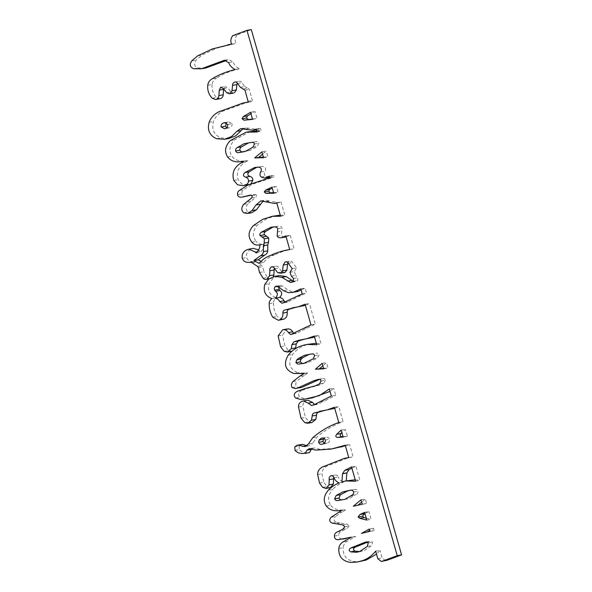 <?xml version="1.0" encoding="UTF-8"?>
<svg xmlns="http://www.w3.org/2000/svg" width="592" height="592" viewBox="0 0 592 592"><rect width="100%" height="100%" fill="white"/><g stroke="black" fill="none" stroke-linecap="round" stroke-linejoin="round"><path stroke-width="0.44" stroke-dasharray="2.96 2.22" d="M252.532 119.362L257.024 118.393L254.952 111.496L251.023 113.679M252.651 119.022L256.869 118.592M250.52 112.295L254.856 111.533M250.631 112.295L254.863 111.555M250.623 112.258L254.952 111.496M252.695 119.155L257.024 118.393M252.688 119.14L256.817 118.415M361.024 499.833L365.353 499.063L361.668 502.097M362.274 504.229L366.611 503.466L365.353 499.063M353.335 506.219L366.611 503.466M311.71 353.964L311 354.06M303.6 363.451L307.929 362.689L317.445 358.13L319.036 354.889C318.533 353.55 317.534 352.987 316.047 353.195M304.288 363.273L307.929 362.689M261.901 151.841L266.23 151.078L262.552 154.157M263.566 157.709L267.902 156.947L266.23 151.078M263.388 157.087L267.902 156.947M358.175 551.959L357.376 552.144M359.374 551.566L364.095 550.664L371.635 545.661L372.575 542.065L370.385 541.199L367.595 542.146M368.246 542.834L372.575 542.065M359.766 551.426L364.095 550.664M359.573 551.5L363.895 550.738M358.056 551.988L361.083 551.455M277.493 286.365L279.424 286.025L278.699 287.105M276.701 286.173L280.245 285.544L279.424 286.025M283.538 290.731L287.867 289.962L282.865 286.217L280.638 285.433L276.309 286.195M288.4 292.67L292.729 291.908L287.867 289.962M296.266 291.812L292.729 291.908M300.729 288.926L305.058 288.163L301.158 290.043M300.825 288.889L305.161 288.126L300.832 288.911M302.231 293.824L306.56 293.055L305.161 288.126M296.77 296.141L301.106 295.371L306.56 293.055M283.649 302.623L287.978 301.861L301.106 295.371M284.93 302.016L286.254 302.468L287.978 301.861M369.889 531.32L374.218 530.558L373.574 528.293L369.645 530.469M361.416 533.429L374.218 530.558M366.7 532.134L365.745 532.667M369.238 529.056L373.574 528.293M273.608 193.332L278.136 192.489L276.286 186.399L272.253 188.204M273.578 192.578L277.937 192.563M271.957 187.161L276.286 186.399M273.8 193.258L278.136 192.489M273.793 193.221L277.914 192.496M225.3 122.581L227.824 122.137L226.477 122.958M227.646 124.461L231.983 123.691L228.727 121.856L227.824 122.137M226.677 127.717L229.652 127.798C231.598 126.88 232.367 125.511 231.983 123.691M343.042 437.096L347.474 436.289L345.402 429.4L341.784 432.663M343.02 436.681L347.378 436.326M341.073 430.162L345.402 429.4M347.371 436.297L343.138 437.044L347.474 436.289M364.591 512.361L368.927 511.592L364.894 513.412M366.796 520.087L371.125 519.325L368.927 511.592M366.263 518.222L371.125 519.325M252.925 147.208L257.261 146.446L258.852 143.205C258.386 141.902 257.431 141.37 255.988 141.614L250.52 142.546M243.734 151.811L250.12 150.383L257.261 146.446M251.659 142.376L255.988 141.614M351.759 495.312L356.088 494.542C357.531 493.787 358.16 492.67 357.975 491.19C357.442 489.821 356.362 489.236 354.749 489.443L350.005 490.243M350.146 496.296L354.482 495.534L356.088 494.542M344.825 499.352L349.154 498.59L354.482 495.534M344.5 499.411L349.154 498.59M285.855 235.942L290.184 235.179L285.773 236.963C283.76 237.266 282.332 236.726 281.474 235.342L282.058 228.046C281.733 226.832 280.638 226.203 278.758 226.151L273.252 226.936M289.725 249.535L294.061 248.773L290.184 235.179M270.344 255.537L274.673 254.775C280.867 251.844 287.327 249.839 294.061 248.773M259.133 263.381L263.462 262.611C266.659 258.874 270.396 256.262 274.673 254.775M260.931 261.257L263.462 262.611M274.429 226.914L278.758 226.151M277.729 228.808L282.058 228.046M277.145 236.104L281.474 235.342M322.152 363.355L326.481 362.593L322.84 365.775M323.706 368.816L328.035 368.054L326.481 362.593M323.565 368.32L328.035 368.054M322.729 444.037L327.058 443.267C329.048 442.461 329.899 441.107 329.618 439.227C328.871 437.54 327.502 436.963 325.526 437.503L324.031 438.45M321.804 438.102L326.133 437.34L322.433 438.05M322.677 444.052L327.058 443.267M324.216 443.186L327.006 443.29M322.818 438.073L325.156 437.658M322.618 438.05L325.326 437.577M322.536 438.05L325.422 437.54M351.552 466.947L355.881 466.185L351.9 468.176M355.607 481.207L359.943 480.445L355.881 466.185M341.917 481.866L350.212 480.201M355.2 479.764L359.943 480.445M232.73 35.638L237.059 34.876L251.297 29.6M231.553 44.178L235.89 43.416C234.624 40.515 235.017 37.673 237.059 34.876M230.725 44.341L235.89 43.416M205.705 68.028L198.187 67.991C194.28 66.474 193.599 63.825 196.144 60.058L201.953 55.108L216.598 48.204L235.061 43.571M228.623 62.656L232.952 61.886L228.66 59.503L226.203 60.443M235.165 69.508L239.501 68.746C236.393 67.244 234.21 64.957 232.952 61.886M212.321 78.714L216.657 77.952C223.258 73.956 230.236 71.077 237.584 69.308L239.501 68.746M207.74 85.27L212.077 84.508C212.424 81.652 213.956 79.469 216.657 77.952M212.195 98.213L216.524 97.443C213.135 93.913 211.647 89.599 212.077 84.508M219.921 98.768L216.524 97.443M220.661 87.261L224.99 86.499L223.621 89.362M223.443 88.593L227.772 87.823L224.99 86.499M226.684 92.692L231.021 91.93L227.772 87.823M233.551 93.062L231.021 91.93M237.614 83.487L241.95 82.717C241.329 81.452 240.293 81 238.828 81.37L237.192 82.924M235.046 81.985L238.828 81.37M240.352 87.335L244.681 86.573L241.95 82.717M243.541 88.948L247.878 88.186L244.681 86.573M248.307 102.216L252.636 101.447L249.321 89.422L247.878 88.186M248.277 102.083L252.636 101.447L247.678 102.305M228.941 138.498L220.957 137.943C213.934 134.828 211.425 129.367 213.453 121.567C215.244 116.979 218.433 113.486 223.036 111.096L247.641 102.187M242.18 128.649L246.509 127.887L242.927 128.723M256.173 129.063L260.502 128.301L257.372 129.485L246.509 127.887M256.913 132.031L261.242 131.269L260.502 128.301M256.61 132.142L261.242 131.269M256.854 131.794L260.946 131.38M240.544 161.675L244.873 160.906C239.368 161.646 235.061 160.099 231.968 156.258C228.505 150.768 229.422 145.269 234.706 139.779L250.727 131.328M256.684 130.899L260.236 131.195M243.541 161.446L247.87 160.684L244.873 160.906M241.025 162.97L245.354 162.201L247.87 160.684M247.537 184.941L241.906 184.053L238.08 179.635C236.008 172.25 238.435 166.441 245.354 162.201M251.178 183.483L248.633 184.682M260.658 172.05L264.987 171.28C266.43 168.269 265.527 166.641 262.286 166.389L256.965 167.188M261.198 177.008L265.527 176.238C264.121 174.892 263.943 173.241 264.987 171.28M269.242 176.09L273.571 175.321L269.56 177.215M269.005 177.341L265.527 176.238M269.737 177.822L274.066 177.052L273.571 175.321M268.842 178.148L274.066 177.052M239.434 190.372L243.763 189.61L252.384 184.208L273.178 177.385M237.577 194.598L241.906 193.836C241.61 192.104 242.232 190.691 243.763 189.61M246.76 196.307C243.8 196.722 242.18 195.893 241.906 193.836M252.296 195.626L256.625 194.864L254.308 194.398L251.289 195.138M251.741 197.898L256.07 197.136L256.625 194.864M246.931 201.739L251.26 200.977L256.07 197.136M243.556 204.469L247.885 203.7L251.26 200.977M243.741 212.794L248.07 212.032C245.591 209.783 245.532 207.008 247.885 203.7M251.763 212.743L248.07 212.032M265.386 201.68L269.715 200.917L265.12 200.133L263.151 200.999M266.126 201.998L270.463 201.228L269.715 200.917M276.738 202.782L281.067 202.013L278.758 202.686L270.463 201.228M280.571 216.243L284.9 215.473L281.067 202.013M251.896 242.187L256.225 241.425C252.029 236.082 252.525 230.54 257.727 224.812L267.088 218.544L276.56 215.547M280.26 215.155L284.9 215.473M259.525 244.925L263.27 244.267C260.228 244.533 257.883 243.586 256.225 241.425M259.999 244.933L264.328 244.17L259.2 244.962M256.07 253.021L260.406 252.251C262.959 249.905 264.269 247.212 264.328 244.17M256.721 251.844L259.807 251.297L260.406 252.251M246.361 249.987L253.184 248.388M258.504 249.772L259.807 251.297M250.594 262.204L254.516 261.509C250.409 262.123 247.774 260.791 246.605 257.513C245.954 254.027 247.315 251.26 250.69 249.225M252.074 262.752L256.403 261.99L254.516 261.509L250.157 262.278M250.379 262.219L254.516 261.509M259.548 272.505L263.877 271.743L262.67 266.74L261.797 265.586L256.403 261.99M263.151 278.247L267.48 277.478L263.877 271.743M269.094 278.802L271.351 278.403L268.968 278.891M273.267 276.723L271.351 278.403C269.686 278.899 268.398 278.588 267.48 277.478M272.475 266.763L275.635 266.208L274.244 268.25M274.673 268.82L279.002 268.05C278.381 266.518 277.263 265.897 275.635 266.208L271.92 266.777M277.744 272.69L282.073 271.928L279.002 268.05M285.063 272.438L282.073 271.928M292.219 268.65L296.555 267.887L292.633 262.559C291.982 261.301 290.909 260.865 289.414 261.25L287.875 262.774M285.64 261.856L289.969 261.094L286.158 261.827M289.976 272.283L294.305 271.521L296.555 267.887M291.412 276.168L295.741 275.406L294.305 271.521M292.152 282.118L295.586 281.614L297.658 280.593L297.828 277.729L295.741 275.406M293.417 281.237L294.794 281.651M271.891 298.583L276.227 297.813C269.752 295.356 267.384 290.628 269.131 283.649L273.06 278.314L279.187 275.576M269.197 303.703L273.534 302.941C273.489 300.995 274.385 299.286 276.227 297.813M272.697 317.142L277.034 316.38C274.629 312.354 273.46 307.877 273.534 302.941M282.658 319.502L277.034 316.38M305.095 304.251L309.424 303.489L305.413 305.376M302.616 306.012L296.984 306.989M310.978 324.912L315.307 324.15L309.424 303.489M292.825 333.703L297.154 332.933L315.307 324.15M293.728 333.289L295.023 333.784L297.154 332.933M278.151 335.901L282.48 335.131L287.098 328.952M284.19 351.345L288.519 350.575L284.93 346.017L282.48 335.131M295.238 348.777L291.819 351.278M291.745 351.293L288.519 350.575M314.263 336.071L318.6 335.301L314.574 337.151M311.037 337.973L305.22 338.979M316.735 344.736L321.064 343.967L318.6 335.301M293.662 373.471L297.998 372.701C289.362 369.127 287.549 363.022 292.559 354.386C296.821 349.073 302.231 345.691 308.795 344.241L311.392 343.671M316.32 343.279L321.064 343.967M300.884 373.885L305.22 373.123L297.998 372.701M304.177 373.552L308.506 372.782L305.22 373.123M299.7 376.246L304.029 375.476L308.506 372.782M292.907 381.559L297.236 380.797L304.029 375.476M299.915 387.819L296.444 386.835C295.29 384.83 295.556 382.817 297.236 380.797M318.392 379.331L322.729 378.569L319.576 379.383M321.056 380.996L325.385 380.234C324.993 378.91 324.105 378.355 322.729 378.569M319.488 383.942L323.817 383.172L325.385 380.234M297.31 391.275L301.646 390.505L309.594 387.708L319.147 385.2L323.817 383.172M295.741 398.039L300.077 397.276C297.591 394.812 298.109 392.555 301.646 390.505M300.536 399.511L304.865 398.742L300.077 397.276M305.228 399.097L309.557 398.327L304.865 398.742M329.337 388.981L333.673 388.219L330.025 391.393M312.213 397.876L309.557 398.327M331.35 396.048L335.679 395.278L333.673 388.219M320.398 401.724L324.734 400.962L335.679 395.278M314.426 404.528L318.755 403.766L324.734 400.962M314.448 404.521L315.869 404.787L318.755 403.766M298.523 407.03L302.852 406.267C302.727 403.515 303.933 401.598 306.464 400.51L307.67 400.177M311.984 422.496L309.165 421.904L305.376 417.412L302.852 406.267M334.443 407.274L338.772 406.512L334.746 408.354M331.535 409.094L325.408 410.145M338.772 422.473L343.101 421.704L338.772 406.512M337.388 422.984L343.101 421.704M308.41 444.037L312.739 443.267L317.06 436.955C324.431 430.591 332.645 425.678 341.717 422.222M307.056 445.732L309.135 445.872L312.739 443.267M295.008 450.327L299.345 449.565L299.123 446.109L301.565 444.422M303.659 453.457L307.995 452.695C304.406 453.013 301.52 451.97 299.345 449.565M309.498 452.584L307.995 452.695M335.56 448.277L320.161 449.365L314.641 448.018L313.138 448.129L311.318 449.395M309.276 448.773L313.605 448.011L309.771 448.729M345.262 445.258L349.591 444.496L345.41 445.776M348.792 457.653L353.121 456.891L349.591 444.496M319.532 483.087L323.861 482.317L321.967 473.741C321.893 470.677 323.41 468.198 326.518 466.311L348.888 457.542L353.121 456.891L347.963 457.816M330.292 487.697L327.05 486.594L323.861 482.317M333.962 477.737L338.298 476.974C337.758 475.472 336.707 474.836 335.124 475.05L333.592 477.167M331.261 475.687L335.59 474.925L331.69 475.657M339.053 482.924L343.382 482.162C340.925 481.007 339.231 479.276 338.298 476.974M328.419 490.109L332.748 489.34C335.671 486.298 339.216 483.901 343.382 482.162M326.296 506.071L330.632 505.302C327.339 500.136 328.042 494.816 332.748 489.34M339.727 510.563L343.834 509.838C338.224 510.615 333.829 509.105 330.632 505.302M337.906 512.672L342.235 511.91L346.261 509.534L339.616 510.585M331.12 517.245L335.457 516.483L342.235 511.91M332.356 523.128L336.693 522.359C333.629 521.086 333.222 519.125 335.457 516.483M336.152 523.779L340.481 523.017L336.693 522.359M344.862 526.739L349.199 525.977L347.03 524.127L340.481 523.017M342.65 529.329L346.986 528.567L349.199 525.977M334.406 536.071L338.735 535.301C338.624 533.503 339.616 532.104 341.695 531.113L346.986 528.567M338.602 539.675L342.931 538.905C340.252 539.142 338.853 537.943 338.735 535.301M350.664 537.662L355.762 536.367L351.433 537.129M347.215 538.328L342.931 538.905M338.802 548.436L343.138 547.674C343.478 544.773 344.988 542.538 347.674 540.977L355.762 536.367M361.261 561.32L354.763 561.638C346.668 560.387 342.79 555.733 343.138 547.674M375.639 551.145L379.975 550.375L376.556 554.142M377.807 558.737L382.136 557.975L379.975 550.375M385.666 560.698L382.136 557.975M314.707 355.651L319.036 354.889M313.116 358.893L317.445 358.13M310.719 354.105L315.055 353.335M366.84 541.917L369.452 541.458M367.299 546.423L371.635 545.661M278.536 286.987L282.865 286.217M282.747 302.986L287.076 302.223M225.323 128.56L229.652 127.798M245.791 151.152L250.12 150.383M254.516 143.967L258.852 143.205M350.412 490.206L354.749 489.443M353.646 491.959L357.975 491.19M277.174 231.938L281.503 231.176M323.646 368.601L326.029 368.18M325.289 439.989L329.618 439.227M322.625 444.074L326.962 443.304M197.617 55.87L201.953 55.108M191.815 60.821L196.144 60.058M193.858 68.761L198.187 67.991M199.844 69.049L204.173 68.28M244.992 90.184L249.321 89.422M248.137 101.247L252.473 100.477M218.707 111.858L223.036 111.096M209.117 122.337L213.453 121.567M216.628 138.713L220.957 137.943M245.162 129.167L249.498 128.397M256.632 130.662L260.961 129.9M230.369 140.541L234.706 139.779M227.639 157.028L231.968 156.258M233.751 180.397L238.08 179.635M249.01 184.497L249.387 184.43M257.957 167.159L262.286 166.389M269.538 177.126L270.226 177.008M248.055 184.97L252.384 184.208M262.752 219.306L267.088 218.544M253.391 225.574L257.727 224.812M242.269 258.282L246.605 257.513M257.468 266.356L261.797 265.586M258.341 267.503L262.67 266.74M288.297 263.329L292.633 262.559M293.491 278.492L297.828 277.729M293.329 281.355L297.658 280.593M264.794 284.412L269.131 283.649M303.459 328.434L307.788 327.672M280.593 346.779L284.93 346.017M304.466 345.01L308.795 344.241M288.223 355.148L292.559 354.386M292.115 387.597L296.444 386.835M314.818 385.962L319.147 385.2M305.257 388.47L309.594 387.708M302.127 401.272L306.464 400.51M301.047 418.181L305.376 417.412M304.836 422.666L309.165 421.904M312.731 437.717L317.06 436.955M294.794 446.871L299.123 446.109M310.312 448.78L314.641 448.018M315.825 450.127L320.161 449.365M322.181 467.073L326.518 466.311M317.638 474.503L321.967 473.741M322.714 487.357L327.05 486.594M342.701 524.889L347.03 524.127M337.366 531.882L341.695 531.113M343.345 541.747L347.674 540.977M350.434 562.4L354.763 561.638M302.098 363.754L306.427 362.985M308.817 354.416L313.146 353.653M366.048 541.961L370.385 541.199M356.621 552.247L360.95 551.478M281.918 303.23L286.254 302.468M224.398 122.625L228.727 121.856M224.531 128.775L228.867 128.013M241.58 152.299L245.909 151.53M248.573 142.864L252.902 142.102M342.043 499.863L346.372 499.093M347.815 490.546L352.144 489.776M271.062 227.18L275.391 226.41M321.967 444.252L326.303 443.482M230.865 44.304L235.194 43.542M231.302 44.245L235.638 43.482M231.561 44.141L232.027 44.06M224.331 60.266L228.66 59.503M247.937 102.224L252.266 101.461M240.493 128.708L244.829 127.939M256.343 129.663L257.372 129.485M254.76 167.447L259.089 166.685M268.864 178.14L272.438 177.511M260.791 200.903L265.12 200.133M276.804 203.034L278.758 202.686M291.257 282.384L295.586 281.614M294.357 307.411L298.694 306.641M290.694 334.547L295.023 333.784M302.616 339.401L306.952 338.639M318.237 379.361L322.566 378.599M305.539 399.045L308.758 398.475M311.54 405.55L315.869 404.787M322.84 410.559L327.169 409.79M304.806 446.634L309.135 445.872M348.436 457.675L352.765 456.913"/><path stroke-width="0.89" d="M243.919 120.198L252.532 119.362L250.623 112.258L243.231 116.624L242.106 118.807L243.919 120.198L252.651 119.022M243.231 116.624L247.56 115.854L246.435 118.037L248.255 119.429M251.023 113.679L247.56 115.854M362.274 504.229L361.024 499.833L353.335 506.219L362.274 504.229M361.668 502.097L357.96 505.205M314.707 355.651C314.197 354.319 313.205 353.75 311.71 353.964L304.547 355.289L298.353 358.471L296.703 359.966L295.874 362.674L297.88 364.095L303.6 363.451L313.116 358.893L314.707 355.651M297.88 364.095L304.288 363.273M295.874 362.674L300.203 361.904L302.209 363.333M298.353 358.471L302.682 357.709L301.032 359.203L296.703 359.966L301.032 359.203L300.203 361.904M304.547 355.289L308.883 354.527L302.682 357.709M311 354.06L308.883 354.527M263.566 157.709L261.901 151.841L254.664 157.916L263.566 157.709M254.664 157.916L263.388 157.087M262.552 154.157L258.993 157.146M357.376 552.144L359.766 551.426L367.299 546.423L368.246 542.834L366.048 541.961L365.123 542.22L350.804 547.97C348.673 549.376 348.636 550.664 350.701 551.84L356.192 552.306L358.175 551.959M350.701 551.84L355.037 551.071L359.374 551.566M351.093 547.844L355.133 547.208C353.002 548.606 352.965 549.901 355.037 551.071M367.595 542.146L355.429 547.082M356.754 552.218L358.056 551.988M275.287 298.205C277.345 298.671 278.832 299.789 279.742 301.565L281.918 303.23L282.747 302.986L302.231 293.824L300.825 288.889L293.21 292.285L288.4 292.67L283.538 290.731L278.536 286.987L275.916 286.306L275.088 286.787C274.111 287.934 273.992 289.059 274.74 290.161L275.613 291.308C278.025 293.262 277.922 295.563 275.287 298.205L279.616 297.443C281.681 297.909 283.161 299.027 284.071 300.803L284.93 302.016M275.613 291.308L279.942 290.546C282.362 292.5 282.251 294.794 279.616 297.443M274.74 290.161L279.069 289.392L279.942 290.546M278.699 287.105L279.069 289.392M275.088 286.787L277.493 286.365M276.309 286.195L276.701 286.173M293.21 292.285L291.937 292.581M293.469 292.204L297.547 291.523M301.158 290.043L297.798 291.442M279.742 301.565L284.071 300.803M361.416 533.429L369.889 531.32L369.238 529.056L361.416 533.429M369.645 530.469L366.7 532.134M265.727 193.303L273.8 193.258L271.957 187.161L265.586 190.113L264.247 191.934L265.727 193.303L273.578 192.578M265.586 190.113L269.915 189.351L268.576 191.172L270.063 192.533M272.253 188.204L269.915 189.351M223.487 122.907C221.578 123.735 220.801 125.104 221.164 127.006L224.531 128.775L225.323 128.56C227.261 127.643 228.038 126.281 227.646 124.461L224.398 122.625L223.487 122.907L225.3 122.581M226.477 122.958L225.493 126.244L226.677 127.717M337.78 437.421L343.145 437.059L341.073 430.162L336.67 434.299C335.25 436.149 335.62 437.192 337.78 437.421L343.02 436.681M336.67 434.299L341.007 433.529C339.586 435.386 339.956 436.43 342.117 436.659M341.784 432.663L341.007 433.529M366.796 520.087L364.591 512.361L359.862 514.552L358.101 517.001L359.721 518.289L366.796 520.087M359.721 518.289L364.058 517.526L366.263 518.222M358.101 517.001L362.43 516.239L364.058 517.526M364.894 513.412L362.43 516.239M245.791 151.152L252.925 147.208L254.516 143.967C254.057 142.665 253.102 142.139 251.659 142.376L244.067 143.715L237.385 147.519C235.942 148.326 235.357 149.473 235.638 150.967C236.178 152.292 237.207 152.84 238.731 152.618L245.791 151.152M237.385 147.519L241.721 146.757C240.271 147.556 239.686 148.71 239.967 150.205C240.507 151.522 241.543 152.077 243.06 151.855L243.734 151.811M244.067 143.715L248.396 142.953L241.721 146.757M250.52 142.546L248.396 142.953M353.646 491.959C353.106 490.583 352.033 489.998 350.412 490.206L343.012 491.848L336.182 495.482L334.628 498.856C335.183 500.173 336.182 500.736 337.625 500.543L344.825 499.352L351.759 495.312C353.202 494.549 353.831 493.432 353.646 491.959M337.625 500.543L344.5 499.411M336.182 495.482L340.511 494.72L338.957 498.094C339.512 499.411 340.511 499.974 341.954 499.781M350.005 490.243L347.341 491.079L340.511 494.72M286.121 236.889L281.474 237.718C279.431 238.028 277.996 237.496 277.145 236.104L277.729 228.808C277.404 227.594 276.301 226.965 274.429 226.914L271.062 227.18L261.294 232.219C259.903 233.5 259.496 234.602 260.08 235.535L264.402 238.776L264.173 243.09L263.396 245.739L263.433 251.615C263.233 253.457 262.241 254.856 260.473 255.811L253.924 260.443L259.133 263.381C262.33 259.636 266.067 257.024 270.344 255.537C276.538 252.606 282.998 250.601 289.725 249.535L285.855 235.942L281.259 237.762L285.411 237.022M281.511 237.71L285.588 236.992M253.961 260.576L258.297 259.814L260.931 261.257M254.057 260.51L258.297 259.814M253.924 260.443L258.393 259.747M260.473 255.811L264.809 255.041L258.26 259.681M263.433 251.615L267.762 250.853C267.562 252.695 266.578 254.094 264.809 255.041M263.396 245.739L267.732 244.97L267.762 250.853M264.173 243.09L268.509 242.328L267.732 244.97M264.402 238.776L268.731 238.014L268.509 242.328M262.234 237.037L266.563 236.267L268.731 238.014M260.08 235.535L264.409 234.772L266.563 236.267M273.252 226.936L265.63 231.457C264.239 232.73 263.832 233.84 264.409 234.772M323.706 368.816L322.152 363.355L315.41 369.238L323.706 368.816M315.41 369.238L323.565 368.32M322.84 365.775L319.739 368.476M325.289 439.989C324.534 438.302 323.173 437.732 321.19 438.265L319.081 440.034L318.629 442.313C319.251 444.044 320.583 444.629 322.625 444.074L322.729 444.037C324.719 443.223 325.57 441.876 325.289 439.989M321.804 438.102L322.433 438.05M321.967 444.252L322.625 444.074M319.081 440.034L323.417 439.271L322.958 441.543L324.216 443.186M324.031 438.45L323.417 439.271M320.827 438.42L322.818 438.073M320.997 438.339L322.618 438.05M321.093 438.302L322.536 438.05M355.607 481.207L351.552 466.947L344.759 470.351L342.539 473.674L341.917 481.866L345.883 480.963L355.607 481.207M345.883 480.963L355.2 479.764M342.539 473.674L346.868 472.912L346.246 481.096M344.759 470.351L349.088 469.582L346.868 472.912M351.9 468.176L349.088 469.582M318.392 379.331L313.967 380.678L297.014 388.293L295.586 388.589L292.115 387.597C290.961 385.592 291.227 383.579 292.907 381.559L299.7 376.246L304.177 373.552L293.662 373.471C285.033 369.889 283.22 363.784 288.223 355.148C292.485 349.835 297.902 346.461 304.466 345.01L307.063 344.433L316.735 344.736L314.263 336.071L306.7 338.735L299.056 340.23L293.943 341.836L291.9 344.655L291.308 348.703L287.416 352.055L284.19 351.345L280.593 346.779L278.151 335.901L282.761 329.722L283.908 329.64C285.995 329.87 287.475 330.847 288.348 332.563L290.694 334.547L310.978 324.912L305.095 304.251L298.287 306.782L285.063 309.905C283.472 310.4 282.754 311.451 282.902 313.064C283.102 316.631 281.903 318.94 279.306 319.998L278.329 320.265L272.697 317.142C270.3 313.124 269.131 308.639 269.197 303.703C269.153 301.757 270.056 300.048 271.891 298.583C265.416 296.118 263.055 291.397 264.794 284.412L268.731 279.076L274.858 276.338L281.91 277.337L290.457 282.421L293.329 281.355L293.491 278.492L291.412 276.168L289.976 272.283L292.219 268.65L288.297 263.329C287.653 262.071 286.58 261.634 285.085 262.012L283.22 265.061L282.584 270.892L280.734 273.201L277.744 272.69L274.673 268.82C274.052 267.281 272.927 266.666 271.306 266.97C270.011 267.865 269.53 269.123 269.863 270.744L269.538 275.731L267.022 279.172C265.357 279.661 264.069 279.357 263.151 278.247L259.548 272.505L258.341 267.503L257.468 266.356L252.074 262.752L250.187 262.271C246.08 262.885 243.438 261.553 242.269 258.282C241.625 254.789 242.986 252.022 246.361 249.987L248.847 249.151L255.47 252.066L256.07 253.021C258.63 250.675 259.94 247.974 259.999 244.933L258.933 245.036C255.899 245.303 253.546 244.355 251.896 242.187C247.693 236.844 248.196 231.309 253.391 225.574L262.752 219.306L272.231 216.317L280.571 216.243L276.738 202.782L274.422 203.456L260.791 200.903L255.951 205.032L252.074 210.589L247.434 213.505L243.741 212.794C241.262 210.545 241.196 207.77 243.556 204.469L251.741 197.898L252.296 195.626L249.972 195.16L242.431 197.069C239.471 197.484 237.851 196.655 237.577 194.598C237.281 192.866 237.903 191.46 239.434 190.372L248.055 184.97L269.737 177.822L269.242 176.09L264.668 178.111L261.198 177.008C259.792 175.661 259.614 174.004 260.658 172.05C262.093 169.038 261.19 167.403 257.957 167.159L254.76 167.447L244.859 172.598C242.764 174.773 243.053 176.29 245.717 177.141C247.656 177.8 248.573 179.124 248.492 181.122C248.381 183.054 247.241 184.415 245.058 185.192L243.208 185.703L237.577 184.822L233.751 180.397C231.679 173.012 234.106 167.203 241.025 162.97L243.541 161.446L240.544 161.675C235.039 162.415 230.732 160.861 227.639 157.028C224.176 151.53 225.086 146.032 230.369 140.541L246.398 132.09L256.913 132.031L256.173 129.063L253.043 130.247L240.493 128.708L236.83 131.372L231.479 136.582L224.605 139.261L216.628 138.713C209.598 135.59 207.096 130.136 209.117 122.337C210.907 117.741 214.104 114.249 218.707 111.858L243.312 102.956L248.307 102.216L244.992 90.184L240.352 87.335L237.614 83.487C237 82.214 235.964 81.763 234.499 82.133C233.093 82.828 232.456 83.901 232.575 85.352L232.027 90.717L230.088 93.499L229.222 93.825L226.684 92.692L223.443 88.593L220.661 87.261L219.292 90.132L218.877 95.586C218.811 97.28 217.967 98.531 216.339 99.33L215.584 99.537L212.195 98.213C208.798 94.676 207.318 90.369 207.74 85.27C208.095 82.414 209.62 80.231 212.321 78.714C218.929 74.718 225.9 71.839 233.248 70.071L235.165 69.508C232.064 68.013 229.881 65.727 228.623 62.656L224.331 60.266L201.376 68.79L193.858 68.761C189.943 67.236 189.262 64.595 191.815 60.821L197.617 55.87L212.262 48.966L231.553 44.178C230.295 41.285 230.688 38.436 232.73 35.638L246.968 30.362L397.254 555.659L382.824 561.009L387.153 560.239L381.329 561.468L377.807 558.737L375.639 551.145C371.924 555.881 367.343 559.107 361.89 560.809L356.932 562.082L350.434 562.4C342.339 561.149 338.461 556.495 338.802 548.436C339.142 545.535 340.659 543.308 343.345 541.747L351.433 537.129L338.602 539.675C335.916 539.904 334.517 538.705 334.406 536.071C334.295 534.273 335.279 532.874 337.366 531.882L342.65 529.329L344.862 526.739L342.701 524.889L332.356 523.128C329.3 521.855 328.886 519.894 331.12 517.245L341.932 510.297L339.505 510.607C333.895 511.384 329.492 509.867 326.296 506.071C323.003 500.906 323.713 495.585 328.419 490.109C331.342 487.061 334.88 484.663 339.053 482.924C336.589 481.777 334.894 480.045 333.962 477.737C333.429 476.242 332.371 475.598 330.795 475.82C329.352 476.693 328.841 477.966 329.256 479.631L329.004 484.878L325.963 488.459L322.714 487.357L319.532 483.087L317.638 474.503C317.564 471.439 319.081 468.96 322.181 467.073L344.559 458.304L348.792 457.653L345.262 445.258L331.231 449.047L315.825 450.127L310.312 448.78L308.809 448.899L306.982 450.164L305.161 453.346L303.659 453.457C300.07 453.783 297.191 452.739 295.008 450.327L294.794 446.871L297.228 445.191L298.235 445.154L304.806 446.634L308.41 444.037L312.731 437.717C320.094 431.353 328.316 426.44 337.388 422.984L338.772 422.473L334.443 407.274L327.206 409.856L314.411 412.927C312.879 413.423 312.147 414.437 312.213 415.954L311.459 420.216L307.655 423.258L304.836 422.666L301.047 418.181L298.523 407.03C298.398 404.277 299.596 402.36 302.127 401.272L303.341 400.939L308.232 403.137L311.54 405.55L314.426 404.528L331.35 396.048L329.337 388.981L319.214 395.685L304.429 399.237L300.536 399.511L295.741 398.039C293.255 395.574 293.78 393.317 297.31 391.275L305.257 388.47L314.818 385.962L319.488 383.942L321.056 380.996C320.657 379.672 319.769 379.117 318.392 379.331L318.237 379.361M397.254 555.659L401.583 554.896L387.153 560.239M246.968 30.362L251.297 29.6L401.583 554.896M230.725 44.341L231.553 44.178L230.725 44.341M221.208 61.568L225.545 60.806L205.705 68.028L201.376 68.79M226.203 60.443L225.545 60.806M218.877 95.586L223.206 94.824C223.147 96.518 222.296 97.761 220.668 98.561L215.584 99.537M219.292 90.132L223.621 89.362L223.206 94.824M223.746 88.896L223.621 89.362M230.088 93.499L233.551 93.062L229.222 93.825M232.575 85.352L236.904 84.589L236.356 89.947L234.417 92.729M237.192 82.924L236.904 84.589M235.046 81.985L234.499 82.133M247.678 102.305L248.307 102.216M243.312 102.956L248.277 102.083M236.83 131.372L241.159 130.603L235.808 135.82L228.941 138.498L224.605 139.261M242.927 128.723L241.159 130.603M255.907 131.964L256.854 131.794M246.398 132.09L256.684 130.899M248.633 184.682L243.208 185.703M245.717 177.141L250.046 176.379C251.985 177.038 252.91 178.362 252.821 180.36L251.178 183.483M244.859 172.598L249.188 171.835C247.093 174.011 247.382 175.521 250.046 176.379M256.965 167.188L249.188 171.835M269.56 177.215L264.668 178.111M242.431 197.069L251.289 195.138M252.074 210.589L256.41 209.827L251.763 212.743L247.434 213.505M263.151 200.999L256.41 209.827M272.231 216.317L280.26 215.155M255.47 252.066L256.721 251.844M248.847 249.151L253.184 248.388L258.504 249.772M269.094 278.802L266.311 279.365L268.968 278.891M269.538 275.731L273.867 274.969L273.267 276.723M274.244 268.25L273.867 274.969M271.92 266.777L272.475 266.763M280.734 273.201L285.063 272.438L280.734 273.201M282.584 270.892L286.92 270.13L285.063 272.438M283.22 265.061L287.549 264.298L286.92 270.13M287.875 262.774L287.549 264.298M285.64 261.856L286.158 261.827M290.457 282.421L292.152 282.118M281.91 277.337L286.239 276.568L293.417 281.237M274.858 276.338L279.187 275.576L286.239 276.568M282.902 313.064L287.238 312.302C287.431 315.862 286.232 318.17 283.635 319.236L278.329 320.265M285.063 309.905L289.399 309.142C287.808 309.631 287.083 310.689 287.238 312.302M292.041 307.914L296.37 307.144L289.399 309.142M305.413 305.376L298.287 306.782M296.984 306.989L296.37 307.144M288.348 332.563L292.677 331.794L293.728 333.289M282.761 329.722L288.245 328.871C290.332 329.108 291.812 330.077 292.677 331.794M291.308 348.703L295.637 347.941L295.238 348.777M291.819 351.278L287.416 352.055M293.943 341.836L298.272 341.066L296.237 343.885L295.637 347.941M299.056 340.23L303.393 339.468L298.272 341.066M314.574 337.151L306.7 338.735M305.22 338.979L303.393 339.468M307.063 344.433L316.32 343.279M297.014 388.293L295.586 388.589M297.702 388.034L301.343 387.523M313.967 380.678L318.296 379.916L302.031 387.272M319.576 379.383L318.296 379.916M330.025 391.393L312.213 397.876L307.877 398.645M308.232 403.137L312.569 402.375L314.448 404.521M303.341 400.939L307.67 400.177L312.569 402.375M311.459 420.216L315.788 419.447L311.984 422.496L307.655 423.258M312.213 415.954L316.542 415.192L315.788 419.447M319.532 411.329L323.861 410.567L318.74 412.165C317.208 412.661 316.476 413.667 316.542 415.192M334.746 408.354L327.206 409.856M325.408 410.145L323.861 410.567M297.228 445.191L302.564 444.385L307.056 445.732M306.982 450.164L311.318 449.395L309.498 452.584L305.161 453.346M309.276 448.773L309.771 448.729M345.41 445.776L331.231 449.047M347.963 457.816L348.792 457.653M329.256 479.631L333.592 478.861L333.34 484.115L330.292 487.697L325.963 488.459M333.592 477.167L333.592 478.861M331.261 475.687L331.69 475.657M346.335 538.424L342.879 539.09M376.556 554.142L366.219 560.039L356.932 562.082M382.824 561.009L381.329 561.468M242.106 118.807L246.435 118.037M350.804 547.97L355.133 547.208M365.123 542.22L366.84 541.917M294.239 291.945L298.568 291.175M264.247 191.934L268.576 191.172M221.164 127.006L225.493 126.244M359.862 514.552L364.191 513.789M238.731 152.618L243.06 151.855M235.638 150.967L239.967 150.205M334.628 498.856L338.957 498.094M343.012 491.848L347.341 491.079M261.294 232.219L265.63 231.457M321.693 368.942L323.646 368.601M318.629 442.313L322.958 441.543M342.531 473.741L346.868 472.971M216.339 99.33L220.668 98.561M232.027 90.717L236.356 89.947M245.058 185.192L249.01 184.497M248.492 181.122L252.821 180.36M265.897 177.77L269.538 177.126M255.951 205.032L260.288 204.262M269.863 270.744L274.2 269.982M287.579 281.126L291.908 280.364M279.306 319.998L283.635 319.236M283.908 329.64L288.245 328.871M291.9 344.655L296.237 343.885M314.411 412.927L318.74 412.165M302.653 446.464L306.982 445.695M298.235 445.154L302.564 444.385M338.328 447.389L342.657 446.627M329.004 484.878L333.34 484.115M361.89 560.809L366.219 560.039M230.865 44.304L231.539 44.185M227.698 44.822L232.027 44.06M253.043 130.247L256.343 129.663M268.109 178.273L268.864 178.14M274.422 203.456L276.804 203.034M304.429 399.237L305.539 399.045M344.559 458.304L348.888 457.542"/></g></svg>
